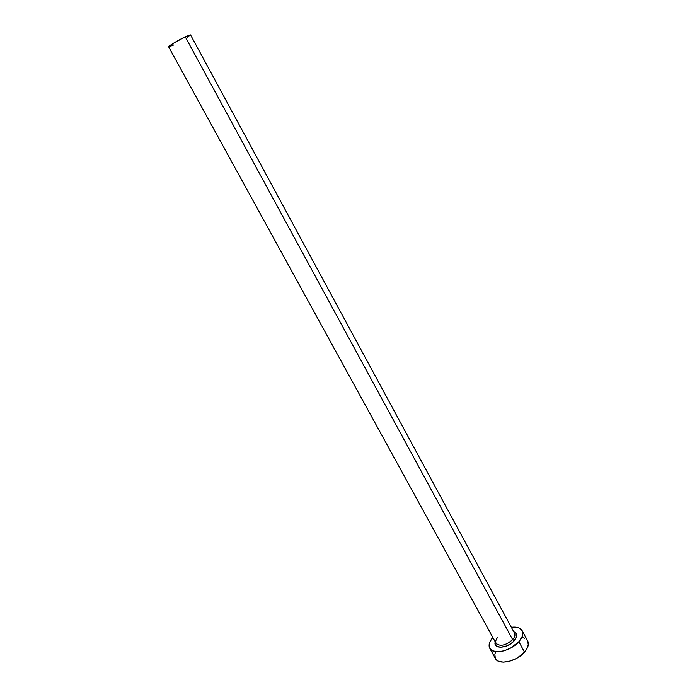 <?xml version="1.0" encoding="UTF-8"?>
<svg xmlns="http://www.w3.org/2000/svg" width="697" height="697" viewBox="0 0 697 697"><rect width="100%" height="100%" fill="white"/><g stroke="black" fill="none" stroke-linecap="round" stroke-linejoin="round"><path stroke-width="1.05" d="M495.715 642.712L496.081 643.366C500.211 646.755 505.743 645.509 512.678 639.628L514.168 640.839L516.66 636.23L516.285 633.669L513.759 631.778C517.531 633.407 517.662 636.422 514.168 640.839L512.678 639.628C515.031 636.84 515.545 634.558 514.212 632.754M497.623 637.407C495.558 640.02 495.166 642.172 496.43 643.871C500.899 646.598 506.31 645.187 512.678 639.628L185.263 36.845C178.214 40.173 167.899 46.394 168.639 46.856L172.987 43.545L185.263 36.845L512.678 639.628C514.787 637.171 515.423 635.054 514.578 633.277L190.542 34.911L185.263 36.845L190.246 34.859L187.667 37.281M489.764 648.288L495.428 658.543C498.512 665.496 516.625 661.61 524.501 652.122L518.856 641.702C510.91 651.146 492.796 655.128 489.764 648.288C488.301 645.222 489.311 641.597 492.814 637.415L489.982 641.719L489.12 646.163L489.642 648.053L492.544 650.789L497.536 651.791L503.853 650.867L510.518 648.149L518.856 641.702L524.501 652.122C528.126 647.809 529.189 644.089 527.69 640.952L522.14 630.654C523.604 633.73 522.515 637.415 518.856 641.702L522.036 636.831L522.715 632.388L522.079 630.55L519.004 627.953L516.704 627.3L511.345 627.309C516.747 626.638 520.345 627.744 522.131 630.646M514.168 640.839L510.831 643.732L506.719 645.953L500.524 647.295L496.186 645.927L495.079 643.714L495.253 641.867C492.657 649.386 507.582 648.698 514.168 640.839M495.584 651.904L494.853 654.23L495.297 658.308M495.41 658.526L498.224 661.096L503.234 662.15L509.551 661.27L516.198 658.569L522.114 654.483L526.366 649.665L528.291 644.873L527.681 640.944M524.536 638.208L522.219 637.52M173.832 44.965L168.657 46.873M514.22 632.623L514.578 633.277M496.081 643.366L168.639 46.856"/></g></svg>
